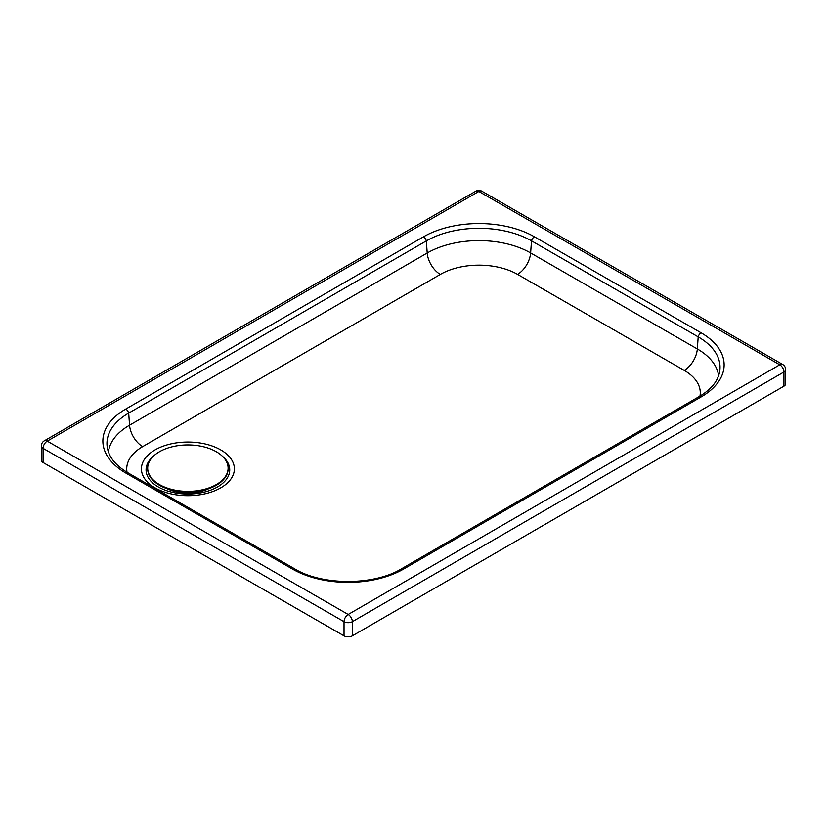 <?xml version="1.0" encoding="UTF-8"?>
<svg xmlns="http://www.w3.org/2000/svg" width="827" height="827" viewBox="0 0 827 827"><rect width="100%" height="100%" fill="white"/><g stroke="black" fill="none" stroke-linecap="round" stroke-linejoin="round"><path stroke-width="1.24" d="M294.774 568.904C322.137 585.661 374.104 585.619 401.405 568.842L699.042 396.65C708.47 391.068 714.714 384.782 717.774 377.774A74.368 42.932 0 0 0 719.893 369.907A74.368 42.932 0 0 0 698.195 336.868L531.503 240.843A74.368 42.932 0 0 0 426.329 240.905L128.681 413.107A74.368 42.932 0 0 0 107.107 446.073A74.368 42.932 0 0 0 109.226 453.94C112.296 460.98 118.581 467.296 128.071 472.889L294.774 568.904A4.342 2.502 119.9 0 0 292.603 569.121A78.462 45.299 0 0 0 403.576 569.059L701.213 396.867A78.462 45.299 0 0 0 701.089 332.805L534.397 236.791A4.342 2.502 119.9 0 0 531.503 240.843L530.624 252.948A73.127 42.208 0 0 0 427.208 253.01L129.56 425.202A73.127 42.208 0 0 0 108.409 451.852M783.934 386.168L783.934 371.995A5.892 3.401 0 0 0 785.65 369.597L785.65 383.769A5.892 3.401 180 0 1 783.934 386.168L352.343 635.839A5.892 3.401 180 0 1 344.022 635.849L43.076 462.51A5.892 3.401 180 0 1 41.35 460.101L41.35 445.929A5.892 3.401 0 0 0 43.076 448.337L344.022 621.677A5.892 3.391 -60.1 0 1 348.177 614.471L47.242 441.122L478.823 191.45L779.768 364.79L348.177 614.471A5.892 3.401 59.9 0 1 352.343 621.677L783.934 371.995A5.892 3.401 -120.1 0 0 779.768 364.79A5.892 3.391 -60.1 0 1 782.704 364.49L481.759 191.151A5.892 3.391 119.9 0 0 478.823 191.45A5.892 3.401 -120.1 0 0 475.876 191.161L44.286 440.832A5.892 3.401 59.9 0 1 47.242 441.122A5.892 3.391 119.9 0 0 43.076 448.337L43.076 462.51M147.702 468.506A40.203 23.208 0 0 0 147.692 468.868A40.203 23.208 0 0 0 187.894 492.075A40.203 23.208 0 0 0 228.107 468.868A40.203 23.208 0 0 0 228.097 468.516M216.323 451.738A40.203 23.208 0 0 0 172.512 446.704A40.203 23.208 0 0 0 147.692 468.144A40.203 23.208 0 0 0 172.512 489.594A40.203 23.208 0 0 0 216.333 484.56A40.203 23.208 0 0 0 228.107 468.154A40.203 23.208 0 0 0 216.323 451.738M167.25 488.778A32.532 18.783 0 0 0 208.549 488.788M222.38 456.215A41.826 24.148 180 0 1 217.511 486.948A41.826 24.148 180 0 1 161.172 488.457A41.826 24.148 180 0 1 153.419 456.215M220.799 487.816A46.477 26.826 0 0 0 199.876 442.952A46.477 26.826 0 0 0 143.019 475.845A46.477 26.826 0 0 0 220.799 487.816M127.048 472.279A54.603 31.519 180 0 1 142.678 446.611L440.315 274.419A54.603 31.519 180 0 1 517.537 274.368L684.239 370.393A54.603 31.519 180 0 1 699.952 396.112M142.678 446.611A18.587 10.751 59.9 0 1 129.56 425.202L128.681 413.107A4.342 2.512 59.9 0 0 125.787 409.045A78.462 45.299 0 0 0 125.911 473.106A4.342 2.502 -60.1 0 1 128.071 472.889M440.315 274.419A18.587 10.751 59.9 0 1 427.208 253.01L426.329 240.905A4.342 2.512 59.9 0 0 423.424 236.853L125.787 409.045M517.537 274.368A18.587 10.72 119.9 0 0 530.624 252.948L697.326 348.963A18.587 10.72 119.9 0 1 684.239 370.393M718.591 375.685A73.127 42.208 0 0 0 697.326 348.963L698.195 336.868A4.342 2.502 -60.1 0 1 701.089 332.805M534.397 236.791A78.462 45.299 0 0 0 423.424 236.853M699.042 396.65A4.342 2.512 59.9 0 1 701.213 396.867M401.405 568.842A4.342 2.512 59.9 0 1 403.576 569.059M125.911 473.106L292.603 569.121M344.022 635.849L344.022 621.677A5.892 3.401 0 0 0 352.343 621.677L352.343 635.839M168.956 489.336L188.163 493.006L203.897 490.494L206.843 489.346M785.65 369.597A5.892 5.892 0 0 0 782.704 364.49M481.759 191.151A5.892 5.892 0 0 0 475.876 191.161M44.286 440.832A5.892 5.892 0 0 0 41.35 445.929M228.107 468.868L228.107 468.154M147.692 468.868L147.692 468.144"/></g></svg>
